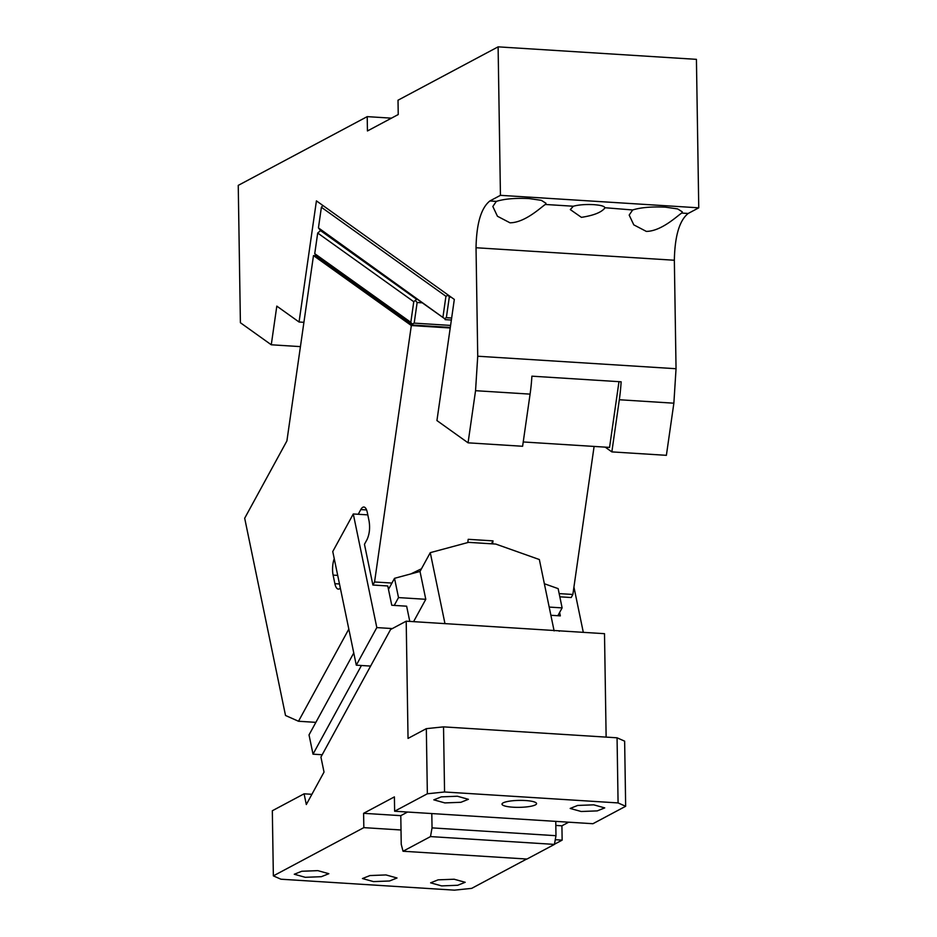 <?xml version="1.0" encoding="UTF-8"?>
<svg xmlns="http://www.w3.org/2000/svg" width="937" height="937" viewBox="0 0 937 937"><rect width="100%" height="100%" fill="white"/><g stroke="black" fill="none" stroke-linecap="round" stroke-linejoin="round"><path stroke-width="1.41" d="M443.529 726.866L617.061 737.806L624.639 741.155L625.658 806.277L618.08 802.927L444.56 791.988L443.529 726.866L426.323 728.658L408.04 738.403L406.201 621.184L390.577 629.512L320.922 757.073L324.026 772.088L306.317 804.532L304.092 793.815L272.327 810.751L273.358 875.872L363.825 827.64L363.603 813.316L394.395 796.895L394.629 811.219L592.934 823.717L625.658 806.277M513.031 807.202A17.288 3.479 -0.9 0 1 501.998 804.145A17.288 3.479 -0.9 0 1 525.54 800.538A17.288 3.479 -0.9 0 1 536.573 803.606A17.288 3.479 -0.9 0 1 513.031 807.202M617.061 737.806L618.08 802.927M406.201 621.184L604.506 633.681L606.134 737.114M554.47 844.225L562.141 840.138L561.919 825.813L568.7 822.194M273.358 875.872L280.936 879.211L454.457 890.15L471.674 888.37L526.699 859.03M426.323 728.658L427.354 793.78L394.629 811.219M427.354 793.78L444.56 791.988M444.864 802.915L433.831 799.847L441.327 796.86L457.373 796.239L468.406 799.308L460.899 802.295L444.864 802.915M581.198 811.501L570.176 808.444L577.672 805.445L593.718 804.836L604.74 807.893L597.244 810.892L581.198 811.501M311.892 794.307L304.092 793.815M559.893 630.87L559.213 631.233M561.919 825.813L555.817 825.427M562.141 840.138L555.266 839.704M363.603 813.316L400.79 815.658L401.013 829.983L363.825 827.64M373.476 881.6L362.443 878.543L369.951 875.556L385.985 874.935L397.019 877.992L389.511 880.991L373.476 881.6M441.643 885.898L430.622 882.841L438.118 879.843L454.152 879.234L465.185 882.291L457.689 885.278L441.643 885.898M305.31 877.313L294.277 874.244L301.773 871.258L317.819 870.637L328.84 873.706L321.344 876.692L305.31 877.313M400.79 815.658L407.572 812.039M322.199 754.753L313.017 754.168L309.023 734.901L353.764 652.96M554.118 630.906L539.349 559.53L495.767 544.069L468.523 542.359L430.27 552.654L444.97 623.632M430.27 552.654L420.01 571.453L425.785 599.305L413.58 621.653M420.01 571.453L394.524 578.316L398.506 597.583L425.785 599.305M398.506 597.583L394.243 605.419M361.436 665.504L313.017 754.168M394.524 578.316L388.468 589.396M544.362 583.739L558.136 588.623L562.118 607.89L557.843 615.726M549.187 607.082L562.118 607.89M401.013 829.983L401.235 844.307L403.027 851.241L526.969 859.042L554.435 844.401L430.493 836.589L432.039 827.886L555.981 835.699L554.435 844.401M555.758 821.374L555.981 835.699M431.805 813.562L432.039 827.886M403.027 851.241L430.493 836.589M698.756 207.827L500.44 195.329L498.109 46.85L696.425 59.347L698.756 207.827L688.168 213.472C679.43 220.453 674.827 236.054 674.347 260.24L676.045 368.721L673.867 403.191L666.383 455.323L611.849 451.892L619.322 399.748A79.786 28.52 -86.4 0 0 621.137 381.804L531.9 376.17A79.786 28.52 -86.4 0 1 530.084 394.126L522.612 446.27L468.067 442.826L436.935 420.572L454.316 299.43L316.425 200.869L299.055 322.012L276.813 306.118L271.273 344.781L300.426 346.62M500.44 195.329L489.852 200.975C481.126 207.967 476.511 223.556 476.031 247.743L477.729 356.224L475.551 390.694L468.067 442.826M498.109 46.85L398.014 100.212L398.237 114.537L367.445 130.957L367.21 116.633L238.244 185.385L240.399 322.726L271.273 344.781M303.916 322.328L299.055 322.012M451.189 297.193L449.303 297.076L448.073 294.968M447.804 295.389L445.93 296.279L321.391 207.264L322.89 205.484M496.329 201.385L492.839 206.48L497.442 216.248L509.997 222.807C525.2 222.69 541.305 206.972 545.346 204.465L545.99 203.27L541.317 200.331L529.018 198.562C515.291 197.93 504.387 198.867 496.329 201.385L489.852 200.975M573.327 206.234L570.305 209.583L581.408 217.349C593.531 215.475 601.296 212.43 604.693 208.213C605.325 206.456 601.706 205.273 593.824 204.653C585.543 204.254 578.715 204.781 573.327 206.234L545.346 204.465M632.674 209.97L629.184 215.077L633.775 224.845L646.331 231.404C661.545 231.275 677.65 215.569 681.691 213.062L682.323 211.867L677.662 208.928L665.364 207.159C651.625 206.527 640.732 207.464 632.674 209.97L604.857 207.721M391.455 118.156L367.21 116.633M618.982 381.664L609.554 447.406L523.221 441.959M605.185 447.125L611.849 451.892M321.391 207.264L318.439 227.878L444.478 318.58L446.352 317.69L449.303 297.076M446.352 317.69L451.646 318.03M442.978 316.905L445.93 296.279M444.478 318.58L320.548 230.619L318.439 227.878M433.222 81.437L405.686 96.124M451.353 320.032L445.087 319.634M391.935 583.06L374.566 581.971L372.891 585.028L387.766 585.965L391.76 605.255L406.635 606.192L409.785 621.407M348.822 629.102L298.505 721.256L315.874 722.357M316.308 255.778L313.485 255.602L286.909 440.905L244.686 518.231L285.516 715.481L298.505 721.256M467.762 542.558L468.219 539.314L493.014 540.872L492.581 543.87M493.014 540.872L491.421 543.8M410.863 573.912L421.474 568.771M450.217 327.997L411.331 325.537L374.566 581.971M559.155 593.601L572.87 594.468L594.105 446.434M572.87 594.468L571.207 597.525L559.822 596.81M550.886 615.281L560.326 615.878L559.623 612.482M583.306 632.346L573.936 587.077M339.475 583.974L334.884 583.681L333.103 575.107L337.707 575.388M370.607 666.078L356.294 665.176L332.764 551.542L353.284 513.968L358.239 514.272L360.804 509.576A13.294 4.755 93.6 0 1 363.861 507.022A13.294 4.755 93.6 0 1 367.304 512.469L369.073 521.042C370.174 528.023 369.483 534.207 367.023 539.595L364.458 544.292L372.891 585.028M334.884 583.681A13.294 4.755 -86.4 0 0 338.316 589.115A13.294 4.755 -86.4 0 0 340.33 588.085M358.239 514.272L367.796 514.881M334.24 558.639A13.294 4.755 -86.4 0 0 333.103 575.107M313.485 255.602L411.331 325.537M317.702 233.032L413.767 301.714L416.625 299.29L320.548 230.619L317.702 233.032L314.738 253.658L316.847 256.387L412.924 325.069L450.299 327.423M314.738 253.658L410.816 322.328L413.767 301.714M410.816 322.328L412.924 325.069M412.315 324.015L414.189 323.124L417.141 302.499L421.498 302.78M415.641 300.812L417.141 302.499M414.189 323.124L450.58 325.42M356.294 665.176L376.815 627.591L353.284 513.968M376.815 627.591L392.334 628.575M674.347 260.24L476.031 247.743M676.045 368.721L477.729 356.224M688.168 213.472L681.691 213.062M530.084 394.126L475.551 390.694M673.867 403.191L619.322 399.748M360.804 509.576L366.578 509.939"/></g></svg>
